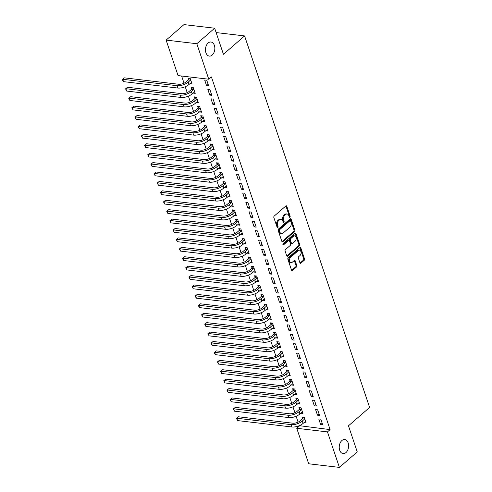 <?xml version="1.0" encoding="UTF-8"?>
<svg xmlns="http://www.w3.org/2000/svg" width="492" height="492" viewBox="0 0 492 492"><rect width="100%" height="100%" fill="white"/><g stroke="black" fill="none" stroke-linecap="round" stroke-linejoin="round"><path stroke-width="0.74" d="M289.893 217.169A0.763 0.498 96.7 0 0 290.126 216.129L286.824 206.308A1.089 0.713 96.7 0 0 286.301 205.791A1.089 0.713 96.7 0 0 285.864 205.945L274.185 216.093A1.089 0.713 96.7 0 0 273.847 217.581L277.156 227.396A0.763 0.498 96.7 0 0 278.06 226.609L277.636 225.342A3.475 2.282 96.7 0 1 278.712 220.576L279.69 219.733A3.475 2.282 96.7 0 1 281.092 219.235A3.475 2.282 96.7 0 1 282.759 220.89L283.189 222.156A0.763 0.498 96.7 0 0 284.093 221.369L283.669 220.096A3.475 2.282 96.7 0 1 284.745 215.336L285.723 214.494A3.475 2.282 96.7 0 1 287.125 213.995A3.475 2.282 96.7 0 1 288.792 215.644L289.216 216.917A0.763 0.498 96.7 0 0 289.893 217.169M289.21 216.886A0.763 0.498 96.7 0 0 289.296 216.031L285.993 206.209A1.089 0.713 96.7 0 0 285.864 205.945M277.144 227.372A0.763 0.498 96.7 0 0 277.23 226.511L276.805 225.244L277.636 225.342M283.177 222.126A0.763 0.498 96.7 0 0 283.263 221.271L282.838 219.998L283.669 220.096M341.891 440.537A7.085 4.649 96.7 0 0 339.271 448.206A7.085 4.649 96.7 0 0 343.09 453.599A7.085 4.649 96.7 0 0 345.95 452.585A7.085 4.649 96.7 0 0 348.57 444.916A7.085 4.649 96.7 0 0 344.751 439.522A7.085 4.649 96.7 0 0 341.891 440.537M208.116 43.032A7.085 4.649 96.7 0 0 205.496 50.701A7.085 4.649 96.7 0 0 209.315 56.094A7.085 4.649 96.7 0 0 212.175 55.086A7.085 4.649 96.7 0 0 214.795 47.41A7.085 4.649 96.7 0 0 210.976 42.023A7.085 4.649 96.7 0 0 208.116 43.032M299.929 262.82A1.089 0.713 96.7 0 0 300.452 263.337A1.089 0.713 96.7 0 0 300.889 263.177L304.167 260.336A1.089 0.713 96.7 0 0 304.505 258.847L300.833 247.943A1.089 0.713 96.7 0 0 300.311 247.427A1.089 0.713 96.7 0 0 299.874 247.581L288.195 257.728A1.089 0.713 96.7 0 0 287.863 259.21L291.528 270.12A1.089 0.713 96.7 0 0 292.051 270.631A1.089 0.713 96.7 0 0 292.488 270.477L296.448 267.039A1.089 0.713 96.7 0 0 296.787 265.551L295.212 260.883A1.089 0.713 96.7 0 0 294.69 260.373A1.089 0.713 96.7 0 0 294.253 260.526L292.291 262.23A2.909 1.907 96.7 0 1 291.123 262.648A2.909 1.907 96.7 0 1 289.554 260.434A2.909 1.907 96.7 0 1 290.631 257.285L298.312 250.606A2.909 1.907 96.7 0 1 299.487 250.194A2.909 1.907 96.7 0 1 301.055 252.402A2.909 1.907 96.7 0 1 299.979 255.551L298.699 256.664A1.089 0.713 96.7 0 0 298.361 258.152L299.929 262.82M299.29 425.672L330.101 429.608L211.406 76.918L208.762 79.218L178.061 75.596L166.118 40.104L196.818 43.72L208.762 79.218M330.101 429.608L327.457 431.902L339.4 467.4L308.699 463.784L296.756 428.286L327.457 431.902M166.118 40.104L183.959 24.6L214.66 28.216L223.442 54.298L244.585 35.922L369.615 407.444L348.471 425.814L357.247 451.896L339.4 467.4M214.66 28.216L196.818 43.72M294.493 231.591A1.089 0.713 96.7 0 0 294.831 230.102L291.159 219.198A1.089 0.713 96.7 0 0 290.637 218.682A1.089 0.713 96.7 0 0 290.2 218.842L278.527 228.983A1.089 0.713 96.7 0 0 278.189 230.471L281.861 241.375A1.089 0.713 96.7 0 0 282.377 241.892A1.089 0.713 96.7 0 0 282.82 241.738L294.493 231.591L293.663 231.492A1.089 0.713 96.7 0 0 294.001 230.004L290.329 219.1A1.089 0.713 96.7 0 0 290.2 218.842M296 233.571L299.665 244.475A1.089 0.713 96.7 0 1 299.327 245.963L287.654 256.111A1.089 0.713 96.7 0 1 287.217 256.264A1.089 0.713 96.7 0 1 286.695 255.748L285.12 251.08A1.089 0.713 96.7 0 1 285.458 249.592L290.194 245.477A1.089 0.713 96.7 0 0 290.532 243.989L289.493 240.895A1.089 0.713 96.7 0 0 288.97 240.379A1.089 0.713 96.7 0 0 288.533 240.533L283.601 244.819A0.763 0.498 96.7 0 1 283.164 243.522L295.04 233.208A1.089 0.713 96.7 0 1 295.477 233.054A1.089 0.713 96.7 0 1 296 233.571L295.169 233.472L298.835 244.376L299.665 244.475M244.585 35.922L216.123 32.57M317.481 415.193L319.554 415.439L317.654 409.787L315.575 409.541L317.481 415.193L319.019 413.852M300.858 413.169L302.955 413.477L301.055 407.831L298.982 407.585L299.493 409.116M311.141 396.361L313.213 396.607L311.313 390.956L309.24 390.709L311.141 396.361L312.684 395.021M294.523 394.344L296.621 394.652L294.72 389L292.642 388.754L293.158 390.285M304.806 377.53L306.879 377.776L304.978 372.124L302.906 371.884L304.806 377.53L306.344 376.189M288.189 375.513L290.28 375.82L288.38 370.168L286.307 369.929L286.824 371.454M298.466 358.699L300.544 358.945L298.638 353.299L296.565 353.053L298.466 358.699L300.009 357.364M281.848 356.682L283.945 356.989L282.045 351.343L279.973 351.097L280.483 352.623M292.131 339.874L294.204 340.113L292.303 334.468L290.231 334.222L292.131 339.874L293.675 338.533M275.514 337.85L277.611 338.158L275.711 332.512L273.632 332.266L274.149 333.791M285.791 321.042L287.869 321.282L285.969 315.636L283.89 315.39L285.791 321.042L287.334 319.702M269.173 319.019L271.27 319.326L269.37 313.681L267.297 313.435L267.808 314.966M279.456 302.211L281.529 302.457L279.628 296.805L277.556 296.559L279.456 302.211L281 300.87M262.839 300.194L264.936 300.501L263.036 294.849L260.957 294.603L261.473 296.135M273.122 283.38L275.194 283.626L273.294 277.974L271.221 277.734L273.122 283.38L274.659 282.039M256.504 281.363L258.595 281.67L256.695 276.018L254.622 275.778L255.139 277.303M266.781 264.548L268.86 264.794L266.953 259.149L264.88 258.903L266.781 264.548L268.325 263.214M250.164 262.531L252.261 262.839L250.36 257.187L248.288 256.947L248.798 258.472M260.446 245.723L262.519 245.963L260.619 240.317L258.546 240.071L260.446 245.723L261.984 244.383M243.829 243.7L245.926 244.007L244.02 238.362L241.947 238.116L242.464 239.641M254.106 226.892L256.184 227.132L254.284 221.486L252.205 221.24L254.106 226.892L255.649 225.551M237.488 224.869L239.586 225.176L237.685 219.53L235.613 219.284L236.123 220.816M247.771 208.061L249.844 208.307L247.943 202.655L245.871 202.409L247.771 208.061L249.315 206.72M231.154 206.037L233.251 206.351L231.351 200.699L229.272 200.453L229.789 201.984M241.437 189.229L243.509 189.475L241.609 183.823L239.53 183.584L241.437 189.229L242.974 187.889M224.819 187.212L226.91 187.52L225.01 181.868L222.938 181.622L223.454 183.153M235.096 170.398L237.169 170.644L235.268 164.992L233.196 164.752L235.096 170.398L236.64 169.057M218.479 168.381L220.576 168.688L218.676 163.037L216.597 162.797L217.113 164.322M228.762 151.567L230.834 151.813L228.934 146.167L226.861 145.921L228.762 151.567L230.299 150.232M212.144 149.55L214.241 149.857L212.335 144.211L210.262 143.965L210.779 145.491M222.421 132.742L224.5 132.981L222.599 127.336L220.521 127.09L222.421 132.742L223.965 131.401M205.804 130.718L207.901 131.026L206 125.38L203.928 125.134L204.438 126.665M216.086 113.91L218.159 114.156L216.259 108.504L214.186 108.258L216.086 113.91L217.63 112.57M199.469 111.887L201.566 112.201L199.666 106.549L197.587 106.303L198.104 107.834M209.752 95.079L211.824 95.325L209.924 89.673L207.845 89.433L209.752 95.079L211.289 93.738M193.128 93.062L195.226 93.369L193.325 87.717L191.253 87.471L191.763 89.003M181.616 76.02L184.033 83.197M185.226 86.733L187.206 92.613M188.393 96.149L190.373 102.029M191.56 105.565L193.54 111.444M194.727 114.98L196.708 120.86M197.901 124.396L199.875 130.275M201.068 133.806L203.048 139.685M204.235 143.221L206.216 149.101M207.403 152.637L209.383 158.516M210.57 162.053L212.55 167.932M213.743 171.468L215.717 177.348M216.91 180.884L218.891 186.763M220.078 190.299L222.058 196.179M223.245 199.715L225.225 205.595M226.418 209.131L228.393 215.01M229.586 218.546L231.56 224.426M232.753 227.956L234.733 233.835M235.92 237.372L237.9 243.251M239.087 246.787L241.068 252.667M242.261 256.203L244.235 262.082M245.428 265.618L247.402 271.498M248.595 275.034L250.576 280.914M251.763 284.45L253.743 290.329M254.93 293.865L256.91 299.745M258.103 303.281L260.077 309.161M261.27 312.697L263.245 318.576M264.438 322.112L266.418 327.992M267.605 331.522L269.585 337.401M270.772 340.938L272.752 346.817M273.946 350.353L275.92 356.233M277.113 359.769L279.093 365.648M280.28 369.184L282.26 375.064M283.447 378.6L285.428 384.48M286.615 388.016L288.595 393.895M289.788 397.431L291.762 403.311M292.955 406.847L294.936 412.726M296.123 416.263L298.103 422.142M189.961 83.646L192.058 83.954L190.158 78.302L188.085 78.062L188.596 79.587M206.578 85.663L208.657 85.909L206.757 80.257L204.678 80.018L206.578 85.663L208.122 84.323M196.302 102.477L198.393 102.785L196.493 97.133L194.42 96.887L194.937 98.418M212.919 104.495L214.992 104.741L213.091 99.089L211.019 98.843L212.919 104.495L214.457 103.154M202.636 121.303L204.733 121.61L202.833 115.964L200.754 115.718L201.271 117.25M219.254 123.326L221.326 123.572L219.426 117.92L217.353 117.674L219.254 123.326L220.797 121.985M208.971 140.134L211.068 140.441L209.168 134.796L207.095 134.55L207.606 136.075M225.594 142.157L227.667 142.397L225.767 136.751L223.688 136.505L225.594 142.157L227.132 140.817M215.312 158.965L217.409 159.273L215.508 153.627L213.43 153.381L213.946 154.906M231.929 160.982L234.001 161.228L232.101 155.583L230.028 155.337L231.929 160.982L233.472 159.648M221.646 177.797L223.743 178.104L221.843 172.452L219.77 172.212L220.281 173.738M238.263 179.814L240.342 180.06L238.442 174.408L236.363 174.168L238.263 179.814L239.807 178.473M227.987 196.628L230.084 196.935L228.177 191.283L226.105 191.037L226.621 192.569M244.604 198.645L246.677 198.891L244.776 193.239L242.704 192.993L244.604 198.645L246.141 197.304M234.321 215.453L236.418 215.767L234.518 210.115L232.445 209.869L232.956 211.4M250.938 217.476L253.017 217.722L251.111 212.07L249.038 211.824L250.938 217.476L252.482 216.136M240.662 234.284L242.753 234.592L240.852 228.946L238.78 228.7L239.297 230.231M257.279 236.308L259.352 236.547L257.451 230.902L255.373 230.656L257.279 236.308L258.817 234.967M246.996 253.116L249.093 253.423L247.193 247.777L245.114 247.531L245.631 249.057M263.614 255.133L265.686 255.379L263.786 249.733L261.713 249.487L263.614 255.133L265.157 253.798M253.331 271.947L255.428 272.254L253.528 266.603L251.455 266.363L251.965 267.888M269.948 273.964L272.027 274.21L270.126 268.558L268.048 268.318L269.948 273.964L271.492 272.623M259.671 290.778L261.769 291.086L259.862 285.434L257.79 285.188L258.306 286.719M276.289 292.795L278.361 293.041L276.461 287.389L274.388 287.143L276.289 292.795L277.826 291.455M266.006 309.603L268.103 309.917L266.203 304.265L264.13 304.019L264.641 305.55M282.623 311.627L284.702 311.873L282.795 306.221L280.723 305.975L282.623 311.627L284.167 310.286M272.347 328.435L274.438 328.742L272.537 323.096L270.465 322.85L270.981 324.382M288.964 330.458L291.036 330.698L289.136 325.052L287.064 324.806L288.964 330.458L290.501 329.117M278.681 347.266L280.778 347.573L278.878 341.928L276.799 341.682L277.316 343.207M295.298 349.283L297.371 349.529L295.471 343.883L293.398 343.637L295.298 349.283L296.842 347.949M285.016 366.097L287.113 366.405L285.212 360.753L283.14 360.513L283.65 362.038M301.633 368.114L303.712 368.36L301.811 362.709L299.733 362.469L301.633 368.114L303.177 366.774M291.356 384.928L293.453 385.236L291.553 379.584L289.474 379.338L289.991 380.869M307.974 386.946L310.046 387.192L308.146 381.54L306.073 381.3L307.974 386.946L309.517 385.605M297.691 403.754L299.788 404.067L297.888 398.415L295.815 398.169L296.325 399.701M314.308 405.777L316.387 406.023L314.486 400.371L312.408 400.125L314.308 405.777L315.852 404.436M304.031 422.585L306.122 422.892L304.222 417.247L302.149 417.001L302.666 418.532M320.649 424.608L322.721 424.848L320.821 419.202L318.748 418.956L320.649 424.608L322.186 423.268M299.394 425.992L296.756 428.286M189.986 83.708L191.431 82.453M193.153 93.123L194.598 91.869M196.32 102.539L197.766 101.284M199.488 111.955L200.933 110.7M202.661 121.37L204.1 120.116M205.828 130.786L207.273 129.525M208.995 140.202L210.441 138.941M212.163 149.611L213.608 148.356M215.33 159.027L216.775 157.772M218.503 168.442L219.949 167.188M221.671 177.858L223.116 176.603M224.838 187.274L226.283 186.019M228.005 196.689L229.45 195.435M231.172 206.105L232.618 204.85M234.346 215.521L235.791 214.266M237.513 224.936L238.958 223.682M240.68 234.352L242.125 233.091M243.847 243.761L245.293 242.507M247.015 253.177L248.46 251.922M250.188 262.593L251.633 261.338M253.355 272.008L254.801 270.754M256.523 281.424L257.968 280.169M259.69 290.84L261.135 289.585M262.857 300.255L264.302 299.001M266.031 309.671L267.476 308.416M269.198 319.087L270.643 317.832M272.365 328.502L273.81 327.242M275.532 337.912L276.978 336.657M278.706 347.327L280.145 346.073M281.873 356.743L283.318 355.488M285.04 366.159L286.485 364.904M288.207 375.574L289.653 374.32M291.375 384.99L292.82 383.735M294.548 394.406L295.987 393.151M297.715 403.821L299.161 402.567M300.883 413.237L302.328 411.982M304.05 422.653L305.495 421.392M287.125 213.995L286.295 213.897A3.475 2.282 96.7 0 0 284.893 214.395L285.723 214.494M282.838 219.998A3.475 2.282 96.7 0 1 283.915 215.238L284.893 214.395M281.092 219.235L280.262 219.137A3.475 2.282 96.7 0 0 278.859 219.635L279.69 219.733M276.805 225.244A3.475 2.282 96.7 0 1 277.888 220.484L278.859 219.635M282.82 241.738L281.99 241.64L293.663 231.492M290.594 221.006A0.763 0.498 96.7 0 0 289.923 220.754L279.671 229.659A0.763 0.498 96.7 0 0 279.438 230.699L279.887 232.04A3.475 2.282 96.7 0 0 281.559 233.688A3.475 2.282 96.7 0 0 282.962 233.196L289.966 227.107A3.475 2.282 96.7 0 0 291.049 222.347L290.594 221.006M290.231 220.644L289.401 220.545A0.763 0.498 96.7 0 0 289.093 220.656L289.923 220.754M281.559 233.688L280.729 233.589A3.475 2.282 96.7 0 1 279.056 231.941L278.607 230.6A0.763 0.498 96.7 0 1 278.847 229.561L289.093 220.656M287.654 256.111L286.824 256.012L298.503 245.865A1.089 0.713 96.7 0 0 298.835 244.376M288.97 240.379L288.14 240.28A1.089 0.713 96.7 0 0 287.703 240.434L282.937 244.579M295.108 241.209A2.909 1.907 96.7 0 0 296.184 238.06A2.909 1.907 96.7 0 0 294.616 235.852A2.909 1.907 96.7 0 0 293.447 236.265L290.735 238.62A1.089 0.713 96.7 0 0 290.403 240.108L291.442 243.202A1.089 0.713 96.7 0 0 291.965 243.718A1.089 0.713 96.7 0 0 292.402 243.565L295.108 241.209M294.616 235.852L293.786 235.754A2.909 1.907 96.7 0 0 292.617 236.166L293.447 236.265M291.965 243.718L291.135 243.62A1.089 0.713 96.7 0 1 290.612 243.103L289.573 240.01A1.089 0.713 96.7 0 1 289.911 238.522L292.617 236.166M299.487 250.194L298.656 250.096A2.909 1.907 96.7 0 0 297.488 250.508L298.312 250.606M291.123 262.648L290.292 262.55A2.909 1.907 96.7 0 1 288.724 260.336A2.909 1.907 96.7 0 1 289.8 257.187L297.488 250.508M292.488 270.477L291.664 270.379L295.618 266.941A1.089 0.713 96.7 0 0 295.956 265.452L294.382 260.791A1.089 0.713 96.7 0 0 294.253 260.526M300.058 263.079L303.336 260.237A1.089 0.713 96.7 0 0 303.675 258.749L300.003 247.845A1.089 0.713 96.7 0 0 299.874 247.581M188.43 79.889L186.148 81.869A5.535 2.442 161.4 0 1 178.694 84.255L124.384 77.853L122.729 79.286L177.04 85.688A8.303 3.665 -18.6 0 0 188.221 82.115L190.502 80.135L188.43 79.889L189.365 78.21M123.523 81.641L122.699 80.38L122.385 79.433L122.729 79.286L123.523 81.641L177.833 88.043A8.303 3.665 -18.6 0 0 189.014 84.47L191.542 82.422M122.385 79.433L124.384 77.853M191.597 89.304L189.315 91.284A5.535 2.442 161.4 0 1 181.862 93.671L127.551 87.269L125.897 88.701L180.207 95.104A8.303 3.665 -18.6 0 0 191.388 91.53L193.676 89.544L191.597 89.304L192.532 87.625M126.69 91.057L125.552 88.849L125.897 88.701L126.69 91.057L181.001 97.459A8.303 3.665 -18.6 0 0 192.181 93.886L194.715 91.838M125.552 88.849L127.551 87.269M194.764 98.72L192.483 100.7A5.535 2.442 161.4 0 1 185.029 103.086L130.718 96.684L129.064 98.117L183.381 104.519A8.303 3.665 -18.6 0 0 194.555 100.946L196.843 98.96L194.764 98.72L195.705 97.041M129.857 100.473L128.72 98.265L129.064 98.117L129.857 100.473L184.168 106.875A8.303 3.665 -18.6 0 0 195.349 103.302L197.882 101.254M128.72 98.265L130.718 96.684M197.938 108.129L195.65 110.116A5.535 2.442 161.4 0 1 188.196 112.496L133.885 106.1L132.237 107.533L186.548 113.935A8.303 3.665 -18.6 0 0 197.729 110.362L200.01 108.375L197.938 108.129L198.873 106.456M133.025 109.888L131.887 107.68L132.237 107.533L133.025 109.888L187.341 116.29A8.303 3.665 -18.6 0 0 198.516 112.717L201.05 110.669M131.887 107.68L133.885 106.1M201.105 117.545L198.817 119.531A5.535 2.442 161.4 0 1 191.37 121.911L137.053 115.515L135.405 116.948L189.715 123.351A8.303 3.665 -18.6 0 0 200.896 119.777L203.178 117.791L201.105 117.545L202.04 115.872M136.198 119.304L135.374 118.037L135.06 117.096L135.405 116.948L136.198 119.304L190.509 125.706A8.303 3.665 -18.6 0 0 201.689 122.133L204.217 120.085M135.06 117.096L137.053 115.515M204.272 126.961L201.991 128.947A5.535 2.442 161.4 0 1 194.537 131.327L140.226 124.925L138.572 126.364L192.882 132.766A8.303 3.665 -18.6 0 0 204.063 129.193L206.345 127.207L204.272 126.961L205.207 125.288M139.365 128.72L138.541 127.453L138.227 126.512L138.572 126.364L139.365 128.72L193.676 135.115A8.303 3.665 -18.6 0 0 204.857 131.542L207.384 129.501M138.227 126.512L140.226 124.925M207.44 136.376L205.158 138.363A5.535 2.442 161.4 0 1 197.704 140.743L143.393 134.341L141.739 135.78L196.05 142.182A8.303 3.665 -18.6 0 0 207.23 138.609L209.518 136.622L207.44 136.376L208.374 134.703M142.532 138.135L141.395 135.927L141.739 135.78L142.532 138.135L196.843 144.531A8.303 3.665 -18.6 0 0 208.024 140.958L210.558 138.916M141.395 135.927L143.393 134.341M210.607 145.792L208.325 147.778A5.535 2.442 161.4 0 1 200.871 150.158L146.561 143.756L144.906 145.195L199.223 151.597A8.303 3.665 -18.6 0 0 210.398 148.024L212.685 146.038L210.607 145.792L211.548 144.113M145.7 147.545L144.562 145.343L144.906 145.195L145.7 147.545L200.01 153.947A8.303 3.665 -18.6 0 0 211.191 150.374L213.725 148.332M144.562 145.343L146.561 143.756M213.78 155.208L211.492 157.194A5.535 2.442 161.4 0 1 204.039 159.574L149.728 153.172L148.08 154.611L202.39 161.007A8.303 3.665 -18.6 0 0 213.571 157.434L215.853 155.454L213.78 155.208L214.715 153.529M148.867 156.96L147.729 154.759L148.08 154.611L148.867 156.96L203.184 163.362A8.303 3.665 -18.6 0 0 214.358 159.789L216.892 157.748M147.729 154.759L149.728 153.172M216.947 164.623L214.666 166.61A5.535 2.442 161.4 0 1 207.212 168.99L152.901 162.588L151.247 164.027L205.558 170.423A8.303 3.665 -18.6 0 0 216.738 166.85L219.02 164.869L216.947 164.623L217.882 162.944M152.04 166.376L151.216 165.115L150.903 164.174L151.247 164.027L152.04 166.376L206.351 172.778A8.303 3.665 -18.6 0 0 217.532 169.205L220.059 167.157M150.903 164.174L152.901 162.588M220.115 174.039L217.833 176.019A5.535 2.442 161.4 0 1 210.379 178.405L156.069 172.003L154.414 173.436L208.725 179.838A8.303 3.665 -18.6 0 0 219.906 176.265L222.187 174.285L220.115 174.039L221.049 172.36M155.208 175.792L154.383 174.531L154.07 173.59L154.414 173.436L155.208 175.792L209.518 182.194A8.303 3.665 -18.6 0 0 220.699 178.621L223.227 176.573M154.07 173.59L156.069 172.003M223.282 183.454L221 185.435A5.535 2.442 161.4 0 1 213.546 187.821L159.236 181.419L157.581 182.852L211.892 189.254A8.303 3.665 -18.6 0 0 223.073 185.681L225.361 183.694L223.282 183.454L224.217 181.776M158.375 185.207L157.237 182.999L157.581 182.852L158.375 185.207L212.685 191.609A8.303 3.665 -18.6 0 0 223.866 188.036L226.4 185.988M157.237 182.999L159.236 181.419M226.455 192.87L224.167 194.85A5.535 2.442 161.4 0 1 216.714 197.237L162.403 190.834L160.749 192.267L215.065 198.67A8.303 3.665 -18.6 0 0 226.24 195.096L228.528 193.11L226.455 192.87L227.39 191.191M161.542 194.623L160.404 192.415L160.749 192.267L161.542 194.623L215.853 201.025A8.303 3.665 -18.6 0 0 227.033 197.452L229.567 195.404M160.404 192.415L162.403 190.834M229.623 202.286L227.335 204.266A5.535 2.442 161.4 0 1 219.881 206.652L165.57 200.25L163.922 201.683L218.233 208.085A8.303 3.665 -18.6 0 0 229.413 204.512L231.695 202.526L229.623 202.286L230.557 200.607M164.709 204.039L163.891 202.772L163.578 201.831L163.922 201.683L164.709 204.039L219.026 210.441A8.303 3.665 -18.6 0 0 230.201 206.868L232.734 204.82M163.578 201.831L165.57 200.25M232.79 211.695L230.508 213.682A5.535 2.442 161.4 0 1 223.054 216.062L168.744 209.666L167.089 211.099L221.4 217.501A8.303 3.665 -18.6 0 0 232.581 213.928L234.862 211.941L232.79 211.695L233.725 210.023M167.883 213.454L167.059 212.187L166.745 211.246L167.089 211.099L167.883 213.454L222.193 219.856A8.303 3.665 -18.6 0 0 233.374 216.283L235.902 214.235M166.745 211.246L168.744 209.666M235.957 221.111L233.675 223.097A5.535 2.442 161.4 0 1 226.222 225.477L171.911 219.081L170.257 220.514L224.567 226.917A8.303 3.665 -18.6 0 0 235.748 223.343L238.03 221.357L235.957 221.111L236.892 219.438M171.05 222.87L170.226 221.603L169.912 220.662L170.257 220.514L171.05 222.87L225.361 229.266A8.303 3.665 -18.6 0 0 236.541 225.693L239.075 223.651M169.912 220.662L171.911 219.081M239.124 230.527L236.843 232.513A5.535 2.442 161.4 0 1 229.389 234.893L175.078 228.491L173.424 229.93L227.734 236.332A8.303 3.665 -18.6 0 0 238.915 232.759L241.203 230.773L239.124 230.527L240.065 228.854M174.217 232.285L173.079 230.078L173.424 229.93L174.217 232.285L228.528 238.681A8.303 3.665 -18.6 0 0 239.709 235.108L242.242 233.067M173.079 230.078L175.078 228.491M242.298 239.942L240.01 241.929A5.535 2.442 161.4 0 1 232.556 244.309L178.245 237.907L176.597 239.346L230.908 245.748A8.303 3.665 -18.6 0 0 242.082 242.175L244.37 240.188L242.298 239.942L243.232 238.269M177.384 241.695L176.247 239.493L176.597 239.346L177.384 241.695L231.695 248.097A8.303 3.665 -18.6 0 0 242.876 244.524L245.41 242.482M176.247 239.493L178.245 237.907M245.465 249.358L243.177 251.344A5.535 2.442 161.4 0 1 235.723 253.724L181.413 247.322L179.764 248.761L234.075 255.157A8.303 3.665 -18.6 0 0 245.256 251.584L247.537 249.604L245.465 249.358L246.4 247.679M180.558 251.111L179.734 249.85L179.42 248.909L179.764 248.761L180.558 251.111L234.868 257.513A8.303 3.665 -18.6 0 0 246.043 253.94L248.577 251.898M179.42 248.909L181.413 247.322M248.632 258.774L246.351 260.76A5.535 2.442 161.4 0 1 238.897 263.14L184.586 256.738L182.932 258.177L237.242 264.573A8.303 3.665 -18.6 0 0 248.423 261L250.705 259.02L248.632 258.774L249.567 257.095M183.725 260.526L182.901 259.266L182.587 258.325L182.932 258.177L183.725 260.526L238.036 266.928A8.303 3.665 -18.6 0 0 249.216 263.355L251.744 261.313M182.587 258.325L184.586 256.738M251.799 268.189L249.518 270.176A5.535 2.442 161.4 0 1 242.064 272.556L187.753 266.154L186.099 267.587L240.41 273.989A8.303 3.665 -18.6 0 0 251.59 270.416L253.872 268.435L251.799 268.189L252.734 266.51M186.892 269.942L186.068 268.681L185.755 267.74L186.099 267.587L186.892 269.942L241.203 276.344A8.303 3.665 -18.6 0 0 252.384 272.771L254.917 270.723M185.755 267.74L187.753 266.154M254.967 277.605L252.685 279.585A5.535 2.442 161.4 0 1 245.231 281.971L190.921 275.569L189.266 277.002L243.577 283.404A8.303 3.665 -18.6 0 0 254.758 279.831L257.045 277.845L254.967 277.605L255.908 275.926M190.06 279.358L188.922 277.15L189.266 277.002L190.06 279.358L244.37 285.76A8.303 3.665 -18.6 0 0 255.551 282.187L258.085 280.139M188.922 277.15L190.921 275.569M258.14 287.02L255.852 289.001A5.535 2.442 161.4 0 1 248.398 291.387L194.088 284.985L192.44 286.418L246.75 292.82A8.303 3.665 -18.6 0 0 257.931 289.247L260.213 287.26L258.14 287.02L259.075 285.342M193.227 288.773L192.089 286.565L192.44 286.418L193.227 288.773L247.537 295.175A8.303 3.665 -18.6 0 0 258.718 291.602L261.252 289.554M192.089 286.565L194.088 284.985M261.307 296.436L259.02 298.416A5.535 2.442 161.4 0 1 251.566 300.803L197.255 294.4L195.607 295.833L249.918 302.236A8.303 3.665 -18.6 0 0 261.098 298.662L263.38 296.676L261.307 296.436L262.242 294.757M196.4 298.189L195.576 296.922L195.262 295.981L195.607 295.833L196.4 298.189L250.711 304.591A8.303 3.665 -18.6 0 0 261.892 301.018L264.419 298.97M195.262 295.981L197.255 294.4M264.475 305.846L262.193 307.832A5.535 2.442 161.4 0 1 254.739 310.212L200.428 303.816L198.774 305.249L253.085 311.651A8.303 3.665 -18.6 0 0 264.265 308.078L266.547 306.092L264.475 305.846L265.409 304.173M199.567 307.605L198.743 306.338L198.43 305.397L198.774 305.249L199.567 307.605L253.878 314.007A8.303 3.665 -18.6 0 0 265.059 310.434L267.587 308.386M198.43 305.397L200.428 303.816M267.642 315.261L265.36 317.248A5.535 2.442 161.4 0 1 257.906 319.628L203.596 313.232L201.941 314.665L256.252 321.067A8.303 3.665 -18.6 0 0 267.433 317.494L269.721 315.507L267.642 315.261L268.577 313.588M202.735 317.02L201.597 314.812L201.941 314.665L202.735 317.02L257.045 323.422A8.303 3.665 -18.6 0 0 268.226 319.849L270.76 317.801M201.597 314.812L203.596 313.232M270.809 324.677L268.527 326.663A5.535 2.442 161.4 0 1 261.074 329.043L206.763 322.641L205.109 324.08L259.419 330.483A8.303 3.665 -18.6 0 0 270.6 326.909L272.888 324.923L270.809 324.677L271.75 323.004M205.902 326.436L204.764 324.228L205.109 324.08L205.902 326.436L260.213 332.832A8.303 3.665 -18.6 0 0 271.393 329.259L273.927 327.217M204.764 324.228L206.763 322.641M273.983 334.093L271.695 336.079A5.535 2.442 161.4 0 1 264.241 338.459L209.93 332.057L208.282 333.496L262.593 339.898A8.303 3.665 -18.6 0 0 273.773 336.325L276.055 334.339L273.983 334.093L274.917 332.42M209.069 335.851L207.931 333.644L208.282 333.496L209.069 335.851L263.38 342.248A8.303 3.665 -18.6 0 0 274.561 338.674L277.094 336.633M207.931 333.644L209.93 332.057M277.15 343.508L274.862 345.495A5.535 2.442 161.4 0 1 267.414 347.875L213.097 341.473L211.449 342.912L265.76 349.314A8.303 3.665 -18.6 0 0 276.941 345.741L279.222 343.754L277.15 343.508L278.085 341.829M212.243 345.261L211.419 344L211.105 343.059L211.449 342.912L212.243 345.261L266.553 351.663A8.303 3.665 -18.6 0 0 277.734 348.09L280.262 346.048M211.105 343.059L213.097 341.473M280.317 352.924L278.035 354.91A5.535 2.442 161.4 0 1 270.582 357.29L216.271 350.888L214.617 352.327L268.927 358.723A8.303 3.665 -18.6 0 0 280.108 355.15L282.39 353.17L280.317 352.924L281.252 351.245M215.41 354.677L214.586 353.416L214.272 352.475L214.617 352.327L215.41 354.677L269.721 361.079A8.303 3.665 -18.6 0 0 280.901 357.506L283.429 355.464M214.272 352.475L216.271 350.888M283.484 362.34L281.203 364.326A5.535 2.442 161.4 0 1 273.749 366.706L219.438 360.304L217.784 361.737L272.094 368.139A8.303 3.665 -18.6 0 0 283.275 364.566L285.563 362.586L283.484 362.34L284.419 360.661M218.577 364.092L217.439 361.891L217.784 361.737L218.577 364.092L272.888 370.494A8.303 3.665 -18.6 0 0 284.068 366.921L286.602 364.873M217.439 361.891L219.438 360.304M286.651 371.755L284.37 373.736A5.535 2.442 161.4 0 1 276.916 376.122L222.605 369.72L220.951 371.152L275.262 377.555A8.303 3.665 -18.6 0 0 286.442 373.981L288.73 372.001L286.651 371.755L287.592 370.076M221.744 373.508L220.607 371.306L220.951 371.152L221.744 373.508L276.055 379.91A8.303 3.665 -18.6 0 0 287.236 376.337L289.77 374.289M220.607 371.306L222.605 369.72M289.825 381.171L287.537 383.151A5.535 2.442 161.4 0 1 280.083 385.537L225.773 379.135L224.124 380.568L278.435 386.97A8.303 3.665 -18.6 0 0 289.616 383.397L291.897 381.411L289.825 381.171L290.76 379.492M224.912 382.924L223.774 380.716L224.124 380.568L224.912 382.924L279.222 389.326A8.303 3.665 -18.6 0 0 290.403 385.753L292.937 383.705M223.774 380.716L225.773 379.135M292.992 390.587L290.704 392.567A5.535 2.442 161.4 0 1 283.257 394.953L228.94 388.551L227.292 389.984L281.602 396.386A8.303 3.665 -18.6 0 0 292.783 392.813L295.065 390.826L292.992 390.587L293.927 388.908M228.085 392.339L227.261 391.072L226.947 390.131L227.292 389.984L228.085 392.339L282.396 398.741A8.303 3.665 -18.6 0 0 293.576 395.168L296.104 393.12M226.947 390.131L228.94 388.551M296.159 399.996L293.878 401.982A5.535 2.442 161.4 0 1 286.424 404.369L232.113 397.966L230.459 399.399L284.77 405.802A8.303 3.665 -18.6 0 0 295.95 402.228L298.232 400.242L296.159 399.996L297.094 398.323M231.252 401.755L230.428 400.488L230.115 399.547L230.459 399.399L231.252 401.755L285.563 408.157A8.303 3.665 -18.6 0 0 296.744 404.584L299.271 402.536M230.115 399.547L232.113 397.966M299.327 409.412L297.045 411.398A5.535 2.442 161.4 0 1 289.591 413.778L235.281 407.382L233.626 408.815L287.937 415.217A8.303 3.665 -18.6 0 0 299.118 411.644L301.405 409.658L299.327 409.412L300.261 407.739M234.42 411.171L233.282 408.963L233.626 408.815L234.42 411.171L288.73 417.573A8.303 3.665 -18.6 0 0 299.911 414L302.445 411.952M233.282 408.963L235.281 407.382M302.494 418.827L300.212 420.814A5.535 2.442 161.4 0 1 292.758 423.194L238.448 416.792L236.793 418.231L291.11 424.633A8.303 3.665 -18.6 0 0 302.285 421.06L304.573 419.073L302.494 418.827L303.435 417.154M237.587 420.586L236.449 418.378L236.793 418.231L237.587 420.586L291.897 426.982A8.303 3.665 -18.6 0 0 303.078 423.409L305.612 421.367M236.449 418.378L238.448 416.792M289.296 216.031L290.126 216.129M277.23 226.511L278.06 226.609M283.263 221.271L284.093 221.369M283.915 215.238L284.745 215.336M277.888 220.484L278.712 220.576M285.993 206.209L286.824 206.308M290.329 219.1L291.159 219.198M294.001 230.004L294.831 230.102M278.847 229.561L279.671 229.659M278.607 230.6L279.438 230.699M279.056 231.941L279.887 232.04M298.503 245.865L299.327 245.963M287.703 240.434L288.533 240.533M283.023 244.752L283.601 244.819M289.911 238.522L290.735 238.62M289.573 240.01L290.403 240.108M290.612 243.103L291.442 243.202M289.8 257.187L290.631 257.285M294.382 260.791L295.212 260.883M295.956 265.452L296.787 265.551M295.618 266.941L296.448 267.039M300.003 247.845L300.833 247.943M303.675 258.749L304.505 258.847M303.336 260.237L304.167 260.336M300.065 263.085L300.889 263.177M188.221 82.115L189.014 84.47M177.04 85.688L177.833 88.043M191.388 91.53L192.181 93.886M180.207 95.104L181.001 97.459M194.555 100.946L195.349 103.302M183.381 104.519L184.168 106.875M197.729 110.362L198.516 112.717M186.548 113.935L187.341 116.29M200.896 119.777L201.689 122.133M189.715 123.351L190.509 125.706M204.063 129.193L204.857 131.542M192.882 132.766L193.676 135.115M207.23 138.609L208.024 140.958M196.05 142.182L196.843 144.531M210.398 148.024L211.191 150.374M199.223 151.597L200.01 153.947M213.571 157.434L214.358 159.789M202.39 161.007L203.184 163.362M216.738 166.85L217.532 169.205M205.558 170.423L206.351 172.778M219.906 176.265L220.699 178.621M208.725 179.838L209.518 182.194M223.073 185.681L223.866 188.036M211.892 189.254L212.685 191.609M226.24 195.096L227.033 197.452M215.065 198.67L215.853 201.025M229.413 204.512L230.201 206.868M218.233 208.085L219.026 210.441M232.581 213.928L233.374 216.283M221.4 217.501L222.193 219.856M235.748 223.343L236.541 225.693M224.567 226.917L225.361 229.266M238.915 232.759L239.709 235.108M227.734 236.332L228.528 238.681M242.082 242.175L242.876 244.524M230.908 245.748L231.695 248.097M245.256 251.584L246.043 253.94M234.075 255.157L234.868 257.513M248.423 261L249.216 263.355M237.242 264.573L238.036 266.928M251.59 270.416L252.384 272.771M240.41 273.989L241.203 276.344M254.758 279.831L255.551 282.187M243.577 283.404L244.37 285.76M257.931 289.247L258.718 291.602M246.75 292.82L247.537 295.175M261.098 298.662L261.892 301.018M249.918 302.236L250.711 304.591M264.265 308.078L265.059 310.434M253.085 311.651L253.878 314.007M267.433 317.494L268.226 319.849M256.252 321.067L257.045 323.422M270.6 326.909L271.393 329.259M259.419 330.483L260.213 332.832M273.773 336.325L274.561 338.674M262.593 339.898L263.38 342.248M276.941 345.741L277.734 348.09M265.76 349.314L266.553 351.663M280.108 355.15L280.901 357.506M268.927 358.723L269.721 361.079M283.275 364.566L284.068 366.921M272.094 368.139L272.888 370.494M286.442 373.981L287.236 376.337M275.262 377.555L276.055 379.91M289.616 383.397L290.403 385.753M278.435 386.97L279.222 389.326M292.783 392.813L293.576 395.168M281.602 396.386L282.396 398.741M295.95 402.228L296.744 404.584M284.77 405.802L285.563 408.157M299.118 411.644L299.911 414M287.937 415.217L288.73 417.573M302.285 421.06L303.078 423.409M291.11 424.633L291.897 426.982"/></g></svg>
